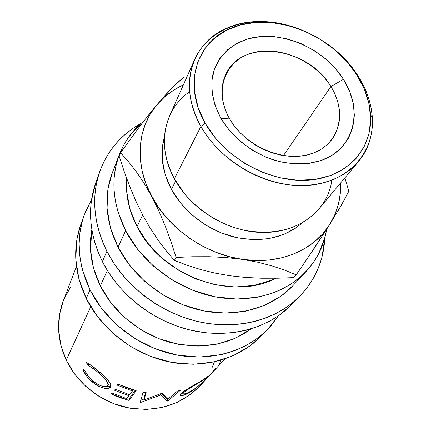 <?xml version="1.0" encoding="UTF-8"?>
<svg xmlns="http://www.w3.org/2000/svg" width="431" height="431" viewBox="0 0 431 431"><rect width="100%" height="100%" fill="white"/><g stroke="black" fill="none" stroke-linecap="round" stroke-linejoin="round"><path stroke-width="0.65" d="M330.911 86.529C314.937 60.631 279.008 45.153 252.124 52.975C225.03 60.394 213.426 91.016 229.664 118.934L220.893 118.331C213.178 103.893 210.387 88.845 212.698 75.215C216.96 57.479 230.326 44.231 248.498 38.72C281.023 29.561 324.09 48.224 343.485 79.315L330.911 86.529L283.442 155.607L330.911 86.529C342.252 105.913 342.602 123.557 331.962 139.461L327.113 144.768L321.23 149.207L314.431 152.66L306.856 155.047L298.672 156.286L290.058 156.345L281.211 155.208L272.333 152.897L263.643 149.46L255.335 144.967L247.615 139.531L240.66 133.276L234.631 126.358L229.664 118.934C220.747 102.546 219.578 87.434 226.156 73.593C242.572 37.842 308.477 47.265 330.911 86.529L343.485 79.315L335.264 68.313L325.2 58.481L313.66 50.147L301.032 43.579L287.741 39.016L274.245 36.63L261.008 36.516L248.498 38.72L237.179 43.202L227.487 49.845L219.832 58.449L214.546 68.728L211.901 80.317L212.063 92.784L215.085 105.633L220.893 118.331L229.287 130.34L239.932 141.131L252.383 150.241L266.11 157.261L280.522 161.9L294.987 163.979L308.892 163.43L321.677 160.321L332.824 154.831L341.928 147.224L348.674 137.855L352.86 127.118L354.384 115.449L353.253 103.295L349.563 91.108L343.485 79.315C363.311 110.223 354.632 148.496 321.677 160.321C307.152 164.89 291.361 164.857 274.299 160.219C252.162 152.946 232.282 137.311 220.893 118.331L229.664 118.934C245.498 146.993 285.414 163.43 312.394 153.436C339.623 143.857 347.246 112.281 330.911 86.529M63.265 300.946L59.597 314.264L58.594 329.543L60.814 345.048L66.229 360.127L90.742 306.716L66.229 360.127C77.742 384.307 102.115 402.985 128.923 408.012C157.579 412.198 181.198 404.881 199.785 386.057L224.934 358.964M192.56 390.718L186.003 394.365L182.065 395.583L180.099 395.308L180.077 394.672L181.198 393.25L183.574 391.407L200.393 381.462L209.461 375.423L201.692 383.38L192.56 390.718M143.976 399.984L161.663 393.325L162.342 393.293L168.316 398.756L177.383 391.122L180.25 390.384L167.756 400.997L167.357 401.089L160.574 395.071L140.592 402.484L140.167 402.435L143.119 392.188L146.179 392.646L143.976 399.984L144.073 397.624L145.64 392.571L144.073 397.624L143.976 399.984L146.179 392.646L143.119 392.188L140.167 402.435L140.592 402.484L140.705 400.582L140.592 402.484L160.574 395.071L160.434 393.842L160.574 395.071L167.357 401.089L166.722 398.81L167.675 398.239L166.722 398.81L161.124 393.557L166.722 398.81L167.357 401.089L167.756 400.997L167.109 398.723L167.756 400.997L180.25 390.384L177.383 391.122L168.316 398.756L162.342 393.293L161.663 393.325L143.976 399.984M136.185 390.745L129.068 400.447L111.198 393.966L111.85 392.975L126.849 398.707L128.977 395.76L113.832 389.969L114.501 388.951L129.699 394.764L132.436 390.971L117.054 385.082L117.744 384.032L136.185 390.745L129.068 400.447L129.532 398.158L135.14 390.481L129.532 398.158L129.068 400.447L119.98 397.689L111.198 393.966L111.85 392.975L126.849 398.707L128.977 395.76L129.252 394.634L128.977 395.76L113.832 389.969L114.501 388.951L129.699 394.764L132.436 390.971L132.716 389.813L132.436 390.971L117.054 385.082L117.744 384.032L126.811 387.884L136.185 390.745M83.172 370.127L82.887 369.372L84.972 370.746L88.075 375.999L91.577 379.84L95.176 382.76L98.715 384.845L102.12 386.181L105.805 386.602L107.486 385.901L108.122 384.506L107.901 383.224L105.843 379.932L102.212 376.08L96.388 370.994L92.406 367.95L87.859 365.31L86.41 362.638L88.899 363.883L97.519 370.315L106.942 378.887L110.11 383.089L110.762 384.684L110.455 387.108L109.512 387.986L107.987 388.476L103.445 388.078L99.286 386.58L94.939 384.053L89.066 378.989L86.399 375.789L83.172 370.127M80.796 224.503L76.907 239.275L75.748 258.815L78.862 278.825L86.227 298.457L90.004 289.837L101.651 308.558L116.952 325.146L135.242 338.836L155.693 348.981L177.378 355.139L199.305 357.083L220.5 354.788L223.425 354.126L234.685 350.662L245.25 345.953L254.936 340.102L263.664 333.185L271.32 325.33L278.329 315.885L267.786 329.209C246.053 351.637 210.172 362.056 174.372 354.541C138.604 346.944 105.746 321.628 90.004 289.837L86.227 298.457C101.597 329.661 133.734 354.444 168.774 361.83C203.852 369.13 239.081 358.824 260.507 336.719L267.516 329.489M95.849 182.453L91.313 201.067L90.521 211.438L90.876 222.062L92.396 232.783L94.637 242.001L97.718 251.133L102.373 261.595L106.888 251.289L113.719 263.088L123.061 275.646L132.678 285.958L143.437 295.332L155.133 303.596L169.227 311.43L182.378 316.968L195.873 321.084L207.844 323.482L219.778 324.732L231.587 324.829L243.095 323.789L254.225 321.628L264.812 318.401L274.8 314.145L284.045 308.935L292.504 302.821L300.068 295.914L306.71 288.258L313.078 278.749L318.116 268.529L321.386 259.144L322.129 256.391L324.839 237.804C323.778 260.055 315.578 279.363 300.235 295.736C277.181 319.543 238.456 330.41 199.429 321.914C160.44 313.342 124.322 285.64 106.888 251.289L102.373 261.595C119.349 295.273 154.594 322.334 192.727 330.642C230.897 338.868 268.869 328.115 291.582 304.663L299.949 296.038M331.822 180.217C327.21 216.448 286.297 241.074 241.861 229.707C219.153 223.899 200.183 212.09 184.947 194.279L174.366 178.757L200.905 126.423C188.035 102.314 185.95 79.994 194.65 59.456C206.81 32.4 238.386 18.258 272.155 22.207C305.978 26.232 339.93 47.534 358.22 76.212L356.954 75.026C365.046 87.865 369.577 101.113 370.552 114.77C372.89 148.248 347.833 177.114 309.151 180.104C270.582 183.31 224.885 158.446 205.221 123.32L200.905 126.423C221.248 162.923 268.723 188.73 308.741 185.314C348.884 182.13 374.781 152.073 372.325 117.372C371.301 103.219 366.603 89.497 358.22 76.212C376.457 104.501 377.556 139.03 358.554 161.49C342.268 181.02 311.683 190.039 279.536 183.24C247.41 176.387 216.448 153.942 200.905 126.423L174.366 178.757C188.245 204.219 216.26 224.632 245.643 230.542C277.014 235.568 301.42 228.392 318.865 209.013L358.554 161.49M171.419 189.349C183.741 212.052 207.909 230.531 233.985 237.034C261.762 242.939 284.579 238.176 302.443 222.741L295.731 228.08L283.145 234.712L268.777 238.661L253.196 239.706L237.045 237.745L221.017 232.826L205.813 225.144L192.102 215.021L180.47 202.909L171.419 189.349L165.294 174.943L162.309 160.3L162.519 146.039L164.453 136.843C159.664 153.727 161.986 171.231 171.419 189.349L175.665 181.058L171.419 189.349M137.031 226.614C161.113 275.996 232.217 301.695 275.754 278.27L271.244 280.312L253.929 285.424L235.137 286.998L215.651 284.891L196.326 279.137L178.03 269.962L161.587 257.76L147.725 243.084L137.031 226.614L142.634 214.918L137.031 226.614L129.925 209.094L126.644 191.294L126.703 178.493C125.378 194.537 128.821 210.576 137.031 226.614M119.285 154.584L112.216 173.052C103.537 196.563 105.482 221.275 118.062 247.189C133.993 278.286 166.899 303.187 202.241 310.616C237.616 317.976 272.559 307.659 293.01 285.597L306.463 271.104C285.548 293.662 249.549 304.135 212.946 296.393C176.381 288.581 142.219 262.781 125.62 230.72L118.062 247.189L125.62 230.72C112.513 204.014 110.401 178.633 119.285 154.584C124.543 141.169 132.705 130.011 143.782 121.111L141.072 123.385L128.783 136.918L123.25 145.845L118.477 156.798L115.61 167.18L114.102 178.084L113.999 189.333L115.33 200.803L117.679 210.883L125.62 230.72L137.667 249.398L153.334 266.04L171.953 279.875L192.689 290.257L214.579 296.733L236.635 299.049L257.867 297.174L270.663 293.834L281.271 289.53L290.995 284.077L300.768 276.659L308.3 269.057L313.93 261.719L318.628 253.832L325.114 236.738L326.628 229.416C324.074 245.234 317.351 259.133 306.463 271.104M100.299 285.893C113.558 312.373 139.93 333.933 169.491 342.203C200.927 349.87 228.182 345.425 251.251 328.864L234.744 338.534L217.17 344.127L198.168 346.104L178.542 344.31L159.147 338.761L140.856 329.677L124.489 317.442L110.778 302.621L100.299 285.893L107.357 270.517L100.299 285.893C91.156 267.01 88.333 248.256 91.83 229.621L90.494 249.77L93.462 268.012L100.299 285.893M124.214 171.533L119.171 156.264L120.529 152.719L128.282 161.431L136.185 171.543L143.986 183.089L158.834 207.984L167.654 219.029L177.879 229.141L189.311 238.111L201.73 245.756L214.886 251.925L228.5 256.488L242.308 259.376L256.036 260.534L269.407 259.974L282.176 257.722L294.104 253.848L304.981 248.455L314.635 241.678L322.911 233.656L329.693 224.567L334.898 214.59L338.475 203.906L340.393 192.716L340.722 182.841C341.115 198.044 337.441 211.955 329.693 224.567C313.935 250.325 279.46 265.038 242.308 259.376L257.614 262.177L271.756 265.841L284.616 270.14L296.226 274.849L314.01 248.703L329.693 224.567L341.277 205.318L348.868 191.202L344.859 177.884L348.868 191.202L341.277 205.318L329.693 224.567L305.31 261.606L296.226 274.849L293.705 277.618L277.575 278.232L261.595 278.237L245.702 277.467L229.922 275.754L214.983 273.109L200.738 269.574L187.205 265.286L174.339 260.421L165.94 250.47L157.757 239.609L149.988 227.832L142.634 214.918L135.84 200.991L129.747 186.521L124.214 171.533L119.171 156.264L120.529 152.719L128.282 161.431L136.185 171.543L143.986 183.089L151.588 196.234C134.138 163.958 137.193 127.711 156.798 104.878L150.268 114.048L145.247 124.23L141.853 135.269L140.183 146.971L140.312 159.147L142.262 171.576L146.039 184.015L158.732 210.737L165.165 225.936L170.951 241.64L176.128 257.452L192.619 256.752L209.224 256.72L225.86 257.539L242.308 259.376C205.231 254.252 168.483 228.602 151.588 196.234L158.732 210.737L165.165 225.936L170.951 241.64L176.128 257.452L174.339 260.421L165.94 250.47L157.757 239.609L149.988 227.832L142.634 214.918L135.84 200.991L129.747 186.521L124.214 171.533M183.364 84.88L173.79 90.074L164.696 96.851L156.798 104.878C164.039 96.35 172.89 89.686 183.364 84.88M164.836 95.639L148.21 115.438L139.154 127.183L120.529 152.719L139.154 127.183L148.21 115.438L156.798 104.878L171.926 88.118L164.836 95.639M178.17 82.057L171.926 88.118L183.714 77.165L178.17 82.057M186.919 76.869L183.714 77.165L186.919 76.869M293.705 277.618L296.226 274.849L284.616 270.14L271.756 265.841L257.614 262.177L242.308 259.376L225.86 257.539L209.224 256.72L192.619 256.752L176.128 257.452L174.339 260.421L187.205 265.286L200.738 269.574L214.983 273.109L229.922 275.754L245.702 277.467L261.595 278.237L277.575 278.232L293.705 277.618M194.65 59.456L169.528 116.052C161.269 135.533 162.88 156.437 174.366 178.757C156.173 146.093 163.942 109.113 189.645 91.711M356.954 75.026L364.502 89.492L369.157 104.48L370.687 119.468L368.952 133.912L363.931 147.262L355.726 158.969L344.552 168.521L330.792 175.476L314.942 179.463L297.638 180.255L279.59 177.744L261.585 171.996L244.425 163.236L228.877 151.847L215.619 138.335L205.221 123.32L198.082 107.47L194.456 91.474L194.413 76.007L197.856 61.681L204.553 49.032L214.159 38.499L226.227 30.418L240.25 25.009L255.685 22.401L271.966 22.627L288.533 25.623L304.819 31.253L320.292 39.313L334.451 49.522L346.81 61.558L356.954 75.026L358.22 76.212C332.037 33.408 269.876 9.504 228.155 27.627C191.989 41.565 177.4 85.952 200.905 126.423L205.221 123.32C182.502 84.368 196.391 41.554 231.275 28.069C271.492 10.533 331.66 33.65 356.954 75.026M99.809 171.382L95.741 182.749C87.03 207.882 89.239 234.168 102.373 261.595L109.027 273.157L118.132 285.457L128.772 296.749L139.396 305.789L150.931 313.72L163.204 320.438L177.691 326.418L190.911 330.238L205.975 332.807L219.266 333.524L233.882 332.581L246.381 330.216L259.629 325.917L270.555 320.723L280.506 314.334L291.841 304.394M106.888 251.289C93.403 223.306 91.086 196.563 99.933 171.042C107.847 150.047 121.558 134.165 141.056 123.395L133.712 127.862L125.766 133.869L119.511 139.687L113.87 146.071L108.854 153.01L104.544 160.424L100.434 169.669L97.756 178.003L95.887 186.688L94.852 195.642L94.68 204.8L95.375 214.121L96.948 223.484L99.405 232.869L102.718 242.152L106.888 251.289M112.265 172.928L107.895 189.301L107.055 208.345L110.455 227.924L118.062 247.189L129.634 265.291L144.719 281.395L162.665 294.75L182.669 304.744L203.82 310.94L225.154 313.089L245.729 311.177L264.677 305.369L281.238 296.011L293.155 285.446M84.11 215.252L80.699 224.783C72.494 248.471 74.337 273.028 86.227 298.457L97.611 316.823L112.566 333.088L130.458 346.486L150.484 356.405L171.721 362.412L193.217 364.27L214.013 361.97L233.225 355.704L250.093 345.845L260.75 336.466M90.004 289.837C77.822 263.939 75.899 238.973 84.223 214.934L91.523 199.601L85.704 211.088L82.536 220.16L79.956 232.422L79.126 243.73L79.708 255.308L81.723 266.945L82.45 269.854L90.004 289.837M206.013 378.968L207.219 377.54L206.201 378.111L187.62 389.57L183.795 392.35L182.916 393.977L186.03 393.654L193.093 389.974L198.669 385.804L206.013 378.968M193.11 389.963L191.978 390.691C187.361 393.39 184.376 394.516 183.035 394.069L183.374 392.781L182.949 391.838L183.374 392.781C186.585 390.152 191.978 386.704 199.548 382.432L199.332 382.114L199.548 382.432L207.095 377.561L206.444 378.51M109.221 383.014L109.275 381.753L109.221 383.014M110.627 385.928L106.516 386.445L109.124 386.44L110.627 385.928M127.603 397.662L129.532 398.158L127.603 397.662M140.84 400.108L144.013 399.041L140.84 400.108M181.047 393.428L182.593 393.099L181.047 393.428M70.7 286.755L63.713 299.814M76.443 266.525L63.228 301.048C56.138 320.271 57.14 339.962 66.229 360.127L74.66 374.13L85.785 386.435L99.135 396.493L114.129 403.858L130.119 408.227L146.405 409.423L162.282 407.446L177.093 402.419L190.249 394.618L199.903 385.934M211.987 367.821L214.396 361.889M96.372 370.983L97.745 372.125C105.148 378.073 108.504 382.529 107.809 385.508C105.175 387.857 100.207 386.354 92.891 381.009C89.109 377.734 86.464 374.313 84.972 370.746L82.887 369.372C84.487 373.731 87.574 377.912 92.159 381.914L92.929 381.036L92.159 381.914C101.091 388.353 107.19 390.082 110.455 387.108L110.6 386.839C111.284 385.573 110.735 383.725 108.941 381.284C106.36 378.062 102.831 374.641 98.354 371.021C93.624 366.883 89.643 364.093 86.41 362.638L87.859 365.31L89.287 364.114L87.859 365.31L95.052 369.922M97.745 372.125L98.564 371.199L97.745 372.125M107.809 385.508L109 383.477L107.809 385.508M200.393 381.462C191.116 386.585 184.549 390.685 180.686 393.772L180.255 395.453C181.85 396.197 185.497 394.909 191.202 391.59L190.998 391.283L191.202 391.59C199.408 385.653 205.151 380.665 208.442 376.619L208.13 376.301L208.442 376.619L209.321 375.466M218.582 365.563L221.017 360.197M216.05 367.858L209.18 375.854M372.325 117.372L370.552 114.77M228.155 27.627L231.275 28.069M182.254 392.361L182.841 393.638M206.81 377.238L207.095 377.561M180.255 395.448L180.018 394.888"/></g></svg>
